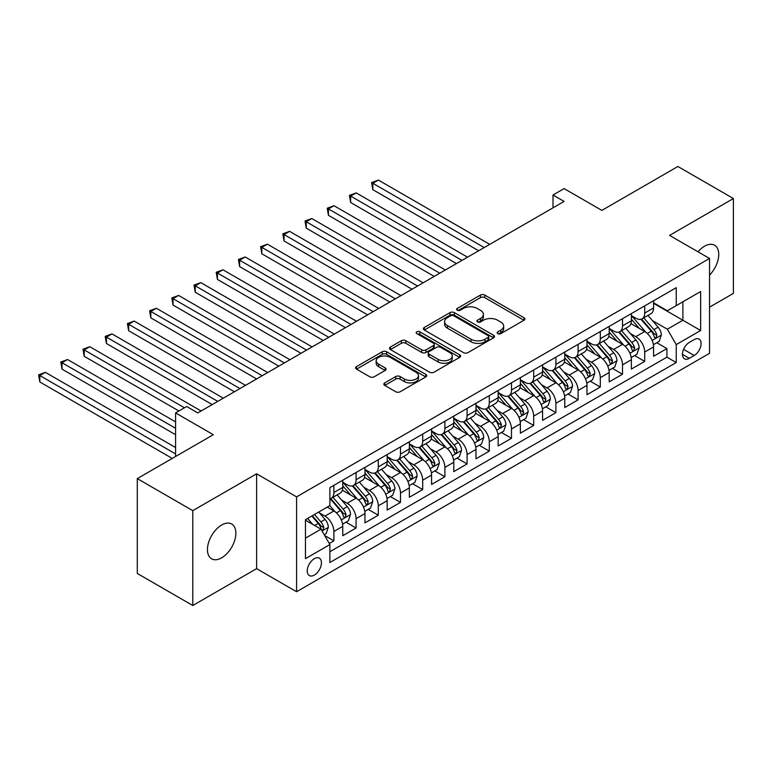 <?xml version="1.0" encoding="UTF-8"?>
<svg xmlns="http://www.w3.org/2000/svg" width="772" height="772" viewBox="0 0 772 772"><rect width="100%" height="100%" fill="white"/><g stroke="black" fill="none" stroke-linecap="round" stroke-linejoin="round"><path stroke-width="1.16" d="M497.795 333.61A2.162 1.245 0 0 0 500.845 333.61L523.995 320.245A3.078 1.776 0 0 0 524.902 318.981A3.078 1.776 0 0 0 523.995 317.726L484.768 295.078A3.078 1.776 0 0 0 480.416 295.078L457.256 308.443A2.162 1.245 0 0 0 456.628 309.331A2.162 1.245 0 0 0 457.256 310.209A2.162 1.245 0 0 0 460.305 310.209L463.306 308.482A9.862 5.694 0 0 1 477.25 308.482L480.522 310.363A9.862 5.694 0 0 1 483.407 314.397A9.862 5.694 0 0 1 480.522 318.421L477.521 320.148A2.162 1.245 0 0 0 476.893 321.027A2.162 1.245 0 0 0 477.521 321.914A2.162 1.245 0 0 0 480.58 321.914L483.571 320.177A9.862 5.694 0 0 1 497.515 320.177L500.787 322.069A9.862 5.694 0 0 1 503.682 326.093A9.862 5.694 0 0 1 500.787 330.117L497.795 331.854A2.162 1.245 0 0 0 497.158 332.732A2.162 1.245 0 0 0 497.795 333.61L497.795 331.854M221.651 557.828A20.091 11.599 120 0 0 234.785 540.12A20.091 11.599 120 0 0 231.696 524.014A20.091 11.599 120 0 0 221.651 525.008A20.091 11.599 120 0 0 208.527 542.716A20.091 11.599 120 0 0 211.605 558.822A20.091 11.599 120 0 0 221.651 557.828M709.536 275.102A20.091 11.599 120 0 0 714.582 245.226A20.091 11.599 120 0 0 704.537 246.22A20.091 11.599 120 0 0 698.023 251.817M314.349 575.063A10.046 5.8 120 0 0 320.911 566.214A10.046 5.8 120 0 0 319.367 558.166A10.046 5.8 120 0 0 314.349 558.658A10.046 5.8 120 0 0 307.777 567.516A10.046 5.8 120 0 0 309.321 575.565A10.046 5.8 120 0 0 314.349 575.063M384.745 382.902A3.078 1.776 0 0 0 383.838 384.157A3.078 1.776 0 0 0 384.745 385.411L395.747 391.771A3.078 1.776 0 0 0 400.108 391.771L425.826 376.919A3.078 1.776 0 0 0 426.723 375.665A3.078 1.776 0 0 0 425.826 374.41L386.598 351.762A3.078 1.776 0 0 0 382.237 351.762L356.519 366.603A3.078 1.776 0 0 0 355.622 367.868A3.078 1.776 0 0 0 356.519 369.122L369.817 376.794A3.078 1.776 0 0 0 374.179 376.794L385.18 370.444A3.078 1.776 0 0 0 386.087 369.19A3.078 1.776 0 0 0 385.18 367.926L378.589 364.123A8.241 4.757 0 0 1 376.176 360.756A8.241 4.757 0 0 1 381.262 356.355A8.241 4.757 0 0 1 390.246 357.388L416.069 372.297A8.241 4.757 0 0 1 418.482 375.665A8.241 4.757 0 0 1 413.396 380.065A8.241 4.757 0 0 1 404.412 379.033L400.108 376.543A3.078 1.776 0 0 0 395.747 376.543L384.745 382.902L384.745 385.411M709.536 307.169L733.4 293.389L733.4 198.539L677.893 166.491L601.851 210.389L564.11 188.6L553.013 195.007L564.11 201.424L197.786 412.914L186.689 406.506L175.582 412.914L175.582 456.503M192.788 510.659L192.788 605.509L256.622 568.655L256.622 473.805L192.788 510.659L137.291 478.611L213.323 434.704L175.582 412.914M256.622 473.805L296.583 496.878L709.536 258.456L709.536 353.315L296.583 591.728L296.583 496.878M733.4 198.539L669.575 235.392L709.536 258.456M463.528 352.64A3.078 1.776 0 0 0 467.88 352.64L493.597 337.798A3.078 1.776 0 0 0 494.495 336.534A3.078 1.776 0 0 0 493.597 335.28L454.37 312.631A3.078 1.776 0 0 0 450.008 312.631L424.301 327.473A3.078 1.776 0 0 0 423.394 328.737A3.078 1.776 0 0 0 424.301 329.991L463.528 352.64M417.642 334.073A2.162 1.245 0 0 1 419.833 334.382L419.833 331.815L459.707 354.84A3.078 1.776 0 0 1 460.614 356.104A3.078 1.776 0 0 1 459.707 357.359L433.999 372.21A3.078 1.776 0 0 1 429.637 372.21L390.41 349.562L390.41 347.043A3.078 1.776 0 0 0 389.503 348.297A3.078 1.776 0 0 0 390.41 349.562M390.41 347.043L401.411 340.684A3.078 1.776 0 0 1 405.773 340.684L421.686 349.87A3.078 1.776 0 0 0 426.038 349.87L433.343 345.653A3.078 1.776 0 0 0 434.24 344.399A3.078 1.776 0 0 0 433.343 343.144L416.783 333.581A2.162 1.245 0 0 1 416.147 332.703A2.162 1.245 0 0 1 417.478 331.545A2.162 1.245 0 0 1 419.833 331.815M192.788 605.509L137.291 573.461L137.291 478.611M329.277 543.498L333.88 540.844L324.665 535.527M319.425 512.888L325.002 516.101A12.555 7.247 60 0 1 333.88 531.483L342.758 526.359L342.758 535.71L356.085 528.019L345.981 522.19M341.629 500.063L347.207 503.286A12.555 7.247 60 0 1 356.085 518.668L364.963 513.544L364.963 522.895L378.29 515.204L368.186 509.375M363.834 487.248L369.402 490.471A12.555 7.247 60 0 1 378.29 505.853L387.168 500.719L387.168 510.08L400.485 502.389L390.381 496.56M386.029 474.433L391.607 477.646A12.555 7.247 60 0 1 400.485 493.028L409.363 487.904L409.363 497.264L422.689 489.573L412.586 483.735M408.234 461.608L413.811 464.831A12.555 7.247 60 0 1 422.689 480.213L431.567 475.089L431.567 484.44L444.894 476.749L434.79 470.92M430.438 448.793L436.006 452.016A12.555 7.247 60 0 1 444.894 467.398L453.772 462.264L453.772 471.624L467.089 463.933L456.985 458.105M452.633 435.977L458.211 439.191A12.555 7.247 60 0 1 467.089 454.573L475.977 449.449L475.977 458.809L489.294 451.118L479.19 445.28M474.838 423.162L480.416 426.376A12.555 7.247 60 0 1 489.294 441.758L498.172 436.634L498.172 445.984L511.498 438.293L501.395 432.465M497.043 410.337L502.611 413.56A12.555 7.247 60 0 1 511.498 428.942L520.376 423.809L520.376 433.169L533.693 425.478L523.59 419.65M519.238 397.522L524.815 400.745A12.555 7.247 60 0 1 533.693 416.127L542.581 410.993L542.581 420.354L555.898 412.663L545.794 406.834M541.442 384.707L547.02 387.92A12.555 7.247 60 0 1 555.898 403.302L564.776 398.178L564.776 407.539L578.103 399.848L567.999 394.01M563.647 371.882L569.215 375.105A12.555 7.247 60 0 1 578.103 390.487L586.981 385.363L586.981 394.714L600.298 387.023L590.204 381.194M585.842 359.067L591.42 362.29A12.555 7.247 60 0 1 600.298 377.672L609.185 372.538L609.185 381.899L622.502 374.208L612.399 368.379M608.047 346.252L613.624 349.465A12.555 7.247 60 0 1 622.502 364.847L631.38 359.723L631.38 369.084L644.707 361.392L644.707 352.032A12.555 7.247 -120 0 0 635.819 336.65L630.251 333.436M634.603 355.554L644.707 361.392M342.758 526.359A12.555 7.247 -120 0 0 333.88 510.977L327.222 507.127M364.963 513.544A12.555 7.247 -120 0 0 356.085 498.162L342.353 490.23M387.168 500.719A12.555 7.247 -120 0 0 378.29 485.337L364.558 477.414M409.363 487.904A12.555 7.247 -120 0 0 400.485 472.522L386.753 464.599M431.567 475.089A12.555 7.247 -120 0 0 422.689 459.707L408.957 451.774M453.772 462.264A12.555 7.247 -120 0 0 444.894 446.882L431.162 438.959M475.977 449.449A12.555 7.247 -120 0 0 467.089 434.067L453.357 426.144M498.172 436.634A12.555 7.247 -120 0 0 489.294 421.251L475.562 413.319M520.376 423.809A12.555 7.247 -120 0 0 511.498 408.436L497.766 400.504M542.581 410.993A12.555 7.247 -120 0 0 533.693 395.611L519.971 387.689M564.776 398.178A12.555 7.247 -120 0 0 555.898 382.796L542.166 374.864M586.981 385.363A12.555 7.247 -120 0 0 578.103 369.981L564.371 362.049M609.185 372.538A12.555 7.247 -120 0 0 600.298 357.156L586.575 349.233M631.38 359.723A12.555 7.247 -120 0 0 622.502 344.341L608.77 336.418M694.211 339.603L689.328 342.421A9.737 5.616 120 0 0 682.969 350.999A9.737 5.616 120 0 0 684.465 358.797A9.737 5.616 120 0 0 689.328 358.314L694.211 355.496A9.737 5.616 120 0 0 700.571 346.917A9.737 5.616 120 0 0 699.085 339.12A9.737 5.616 120 0 0 694.211 339.603M305.461 538.152L321.007 529.177L329.885 544.559L329.885 562.508L676.233 362.541L676.233 344.601L667.346 329.219L652.456 320.612M329.885 544.559L305.461 558.658L305.461 519.691L329.885 505.592L329.885 487.643L676.233 287.686L676.233 305.635L700.648 291.526L700.648 330.503L676.233 344.601M342.758 482.259L347.207 484.826A12.555 7.247 60 0 0 353.479 485.453L362.367 480.319A12.555 7.247 -120 0 0 364.963 474.568L364.963 467.398M364.963 469.444L369.402 472.01A12.555 7.247 60 0 0 375.684 472.628L384.562 467.504A12.555 7.247 -120 0 0 387.168 461.752L387.168 454.573M387.168 456.628L391.607 459.195A12.555 7.247 60 0 0 397.889 459.813L406.767 454.689A12.555 7.247 -120 0 0 409.363 448.937L409.363 441.758M409.363 443.813L413.811 446.37A12.555 7.247 60 0 0 420.084 446.998L428.971 441.864A12.555 7.247 -120 0 0 431.567 436.122L431.567 428.942M431.567 430.988L436.006 433.555A12.555 7.247 60 0 0 442.288 434.173L451.166 429.049A12.555 7.247 -120 0 0 453.772 423.297L453.772 416.118M453.772 418.173L458.211 420.74A12.555 7.247 60 0 0 464.493 421.358L473.371 416.233A12.555 7.247 -120 0 0 475.977 410.482L475.977 403.302M475.977 405.358L480.416 407.915A12.555 7.247 60 0 0 486.688 408.542L495.576 403.418A12.555 7.247 -120 0 0 498.172 397.667L498.172 390.487M498.172 392.533L502.611 395.1A12.555 7.247 60 0 0 508.893 395.727L517.771 390.593A12.555 7.247 -120 0 0 520.376 384.842L520.376 377.672M520.376 379.718L524.815 382.285A12.555 7.247 60 0 0 531.097 382.902L539.975 377.778A12.555 7.247 -120 0 0 542.581 372.027L542.581 364.847M542.581 366.903L547.02 369.46A12.555 7.247 60 0 0 553.292 370.087L562.18 364.963A12.555 7.247 -120 0 0 564.776 359.212L564.776 352.032M564.776 354.087L569.215 356.645A12.555 7.247 60 0 0 575.497 357.272L584.375 352.138A12.555 7.247 -120 0 0 586.981 346.396L586.981 339.217M586.981 341.263L591.42 343.829A12.555 7.247 60 0 0 597.702 344.447L606.58 339.323A12.555 7.247 -120 0 0 609.185 333.572L609.185 326.392M609.185 328.447L613.624 331.014A12.555 7.247 60 0 0 619.906 331.632L628.784 326.508A12.555 7.247 -120 0 0 631.38 320.756L631.38 313.577M329.885 551.739L666.902 357.156L666.902 348.568L653.585 356.259L653.585 346.908A12.555 7.247 -120 0 0 644.707 331.526L630.975 323.593M631.38 315.632L635.819 318.189A12.555 7.247 -120 0 0 642.101 318.817A12.555 7.247 -120 0 0 644.707 313.065L644.707 305.886M642.101 318.817L650.979 313.683A12.555 7.247 -120 0 0 653.585 307.941L653.585 300.762M333.88 485.337L333.88 492.517A12.555 7.247 60 0 1 331.284 498.268A12.555 7.247 60 0 1 329.885 498.77M331.284 498.268L340.162 493.144A12.555 7.247 -120 0 0 342.758 487.393L342.758 480.213M356.085 472.522L356.085 479.702A12.555 7.247 60 0 1 353.479 485.453M378.29 459.707L378.29 466.877A12.555 7.247 60 0 1 375.684 472.628M400.485 446.882L400.485 454.061A12.555 7.247 60 0 1 397.889 459.813M422.689 434.067L422.689 441.246A12.555 7.247 60 0 1 420.084 446.998M444.894 421.251L444.894 428.431A12.555 7.247 60 0 1 442.288 434.173M467.089 408.427L467.089 415.606A12.555 7.247 60 0 1 464.493 421.358M489.294 395.611L489.294 402.791A12.555 7.247 60 0 1 486.688 408.542M511.498 382.796L511.498 389.976A12.555 7.247 60 0 1 508.893 395.727M533.693 369.981L533.693 377.151A12.555 7.247 60 0 1 531.097 382.902M555.898 357.156L555.898 364.336A12.555 7.247 60 0 1 553.292 370.087M578.103 344.341L578.103 351.521A12.555 7.247 60 0 1 575.497 357.272M600.298 331.526L600.298 338.705A12.555 7.247 60 0 1 597.702 344.447M622.502 318.701L622.502 325.88A12.555 7.247 60 0 1 619.906 331.632M622.502 364.847L622.502 374.208M600.298 377.672L600.298 387.023M578.103 390.487L578.103 399.848M555.898 403.302L555.898 412.663M533.693 416.127L533.693 425.478M511.498 428.942L511.498 438.293M489.294 441.758L489.294 451.118M467.089 454.573L467.089 463.933M444.894 467.398L444.894 476.749M422.689 480.213L422.689 489.573M400.485 493.028L400.485 502.389M378.29 505.853L378.29 515.204M356.085 518.668L356.085 528.019M333.88 531.483L333.88 540.844M321.007 529.177L305.461 520.203M667.346 329.219L682.892 320.245L682.892 301.784L700.648 291.526M653.585 303.328L700.648 330.503M653.585 302.807L667.346 310.759L676.233 305.635M256.622 568.655L296.583 591.728M553.013 195.007L553.013 207.832M656.808 342.739L666.902 348.568M666.902 357.156L676.233 362.541M498.654 333.919L500.787 332.684A9.862 5.694 0 0 0 503.682 328.66L503.682 326.093M483.407 314.397L483.407 316.954A9.862 5.694 0 0 1 480.522 320.978L478.389 322.213M523.956 320.264L484.768 297.645A3.078 1.776 0 0 0 480.416 297.645L458.124 310.518M493.559 337.818L454.37 315.198A3.078 1.776 0 0 0 450.008 315.198L424.339 330.02M488.145 337.412A2.162 1.245 0 0 0 488.782 336.534A2.162 1.245 0 0 0 488.145 335.656L453.714 315.777A2.162 1.245 0 0 0 450.665 315.777L447.509 317.601A9.862 5.694 0 0 0 444.614 321.625A9.862 5.694 0 0 0 447.509 325.649L471.045 339.246A9.862 5.694 0 0 0 484.99 339.246L488.145 337.412L488.145 339.979A2.162 1.245 0 0 0 488.782 339.101L488.782 336.534M444.614 321.625L444.614 324.192A9.862 5.694 0 0 0 447.509 328.216L447.509 325.649M488.145 339.979L484.99 341.803A9.862 5.694 0 0 1 471.045 341.803L447.509 328.216M390.449 349.581L401.411 343.25L401.411 340.684M434.24 344.399L434.24 346.966A3.078 1.776 0 0 1 433.343 348.22L426.038 352.437A3.078 1.776 0 0 1 421.686 352.437L405.773 343.25A3.078 1.776 0 0 0 401.411 343.25M419.833 334.382L459.668 357.378M438.187 359.405A8.241 4.757 0 0 0 447.171 360.437A8.241 4.757 0 0 0 452.267 356.037A8.241 4.757 0 0 0 449.844 352.669L440.754 347.419A3.078 1.776 0 0 0 436.392 347.419L429.087 351.636A3.078 1.776 0 0 0 428.19 352.891A3.078 1.776 0 0 0 429.087 354.155L438.187 359.405L438.187 361.971A8.241 4.757 0 0 0 447.171 362.994A8.241 4.757 0 0 0 452.267 358.604L452.267 356.037M428.19 352.891L428.19 355.458A3.078 1.776 0 0 0 429.087 356.712L429.087 354.155M438.187 361.971L429.087 356.712M418.482 375.665L418.482 378.232A8.241 4.757 0 0 1 413.396 382.623A8.241 4.757 0 0 1 404.412 381.59L400.108 379.11A3.078 1.776 0 0 0 395.747 379.11L384.784 385.44M376.176 360.756L376.176 363.322A8.241 4.757 0 0 0 378.589 366.681L378.589 364.123M385.141 370.463L378.589 366.681M425.777 376.948L386.598 354.319A3.078 1.776 0 0 0 382.237 354.319L356.567 369.151M653.402 344.708L659.134 341.398L661.353 334.98A8.318 4.806 -120 0 0 658.111 327.174L647.969 315.43M645.942 332.336L633.909 318.411A24.019 13.867 -120 0 0 631.38 315.767M639.341 328.428L632.615 320.641A19.937 11.512 -120 0 0 631.38 319.299M489.738 244.357L378.396 180.079L372.847 183.282L372.847 189.69L478.64 250.775M640.972 319.27L651.23 331.149A8.318 4.806 60 0 1 654.202 336.882L654.801 337.866L655.93 337.702L656.866 335.337A8.318 4.806 -120 0 0 653.894 329.605L643.751 317.861M641.571 319.068L652.601 331.835A4.236 2.451 60 0 1 653.672 333.494L656.866 335.337M372.847 189.69L371.622 182.578L484.189 247.561M371.622 182.578L378.396 180.079M631.197 357.523L636.939 354.213L639.148 347.805A8.318 4.806 -120 0 0 635.916 339.989L625.774 328.245M623.737 345.152L611.704 331.227A24.019 13.867 -120 0 0 609.185 328.582M617.137 341.243L610.411 333.456A19.937 11.512 -120 0 0 609.185 332.114M467.533 257.182L356.191 192.894L350.642 196.098L350.642 202.515L456.435 263.59M618.768 332.085L629.035 343.965A8.318 4.806 60 0 1 631.998 349.697L632.606 350.681L633.725 350.527L634.661 348.153A8.318 4.806 -120 0 0 631.699 342.421L621.547 330.677M619.376 331.892L630.396 344.65A4.236 2.451 60 0 1 631.467 346.31L634.661 348.153M350.642 202.515L349.427 195.393L461.984 260.386M349.427 195.393L356.191 192.894M608.992 370.338L614.734 367.028L616.953 360.62A8.318 4.806 -120 0 0 613.711 352.804L603.569 341.06M601.533 357.967L589.509 344.042A24.019 13.867 -120 0 0 586.981 341.398M594.942 354.058L588.206 346.271A19.937 11.512 -120 0 0 586.981 344.93M445.328 269.997L333.996 205.719L328.438 208.922L328.438 215.33L434.231 276.405M596.573 344.901L606.831 356.78A8.318 4.806 60 0 1 609.793 362.512L610.401 363.496L611.52 363.342L612.457 360.978A8.318 4.806 -120 0 0 609.494 355.245L599.352 343.501M597.171 344.708L608.201 357.475A4.236 2.451 60 0 1 609.262 359.134L612.457 360.978M328.438 215.33L327.222 208.218L439.779 273.201M327.222 208.218L333.996 205.719M586.797 383.163L592.529 379.843L594.749 373.436A8.318 4.806 -120 0 0 591.506 365.629L581.364 353.885M579.338 370.792L567.304 356.857A24.019 13.867 -120 0 0 564.776 354.223M572.737 366.883L566.011 359.086A19.937 11.512 -120 0 0 564.776 357.754M423.133 282.813L311.791 218.534L306.243 221.738L306.243 228.145L412.026 289.22M574.368 357.716L584.626 369.595A8.318 4.806 60 0 1 587.598 375.327L588.196 376.321L589.326 376.157L590.262 373.793A8.318 4.806 -120 0 0 587.289 368.061L577.147 356.317M574.966 357.523L585.996 370.29A4.236 2.451 60 0 1 587.067 371.95L590.262 373.793M306.243 228.145L305.017 221.033L417.584 286.016M305.017 221.033L311.791 218.534M564.593 395.978L570.325 392.668L572.544 386.261A8.318 4.806 -120 0 0 569.311 378.444L559.16 366.7M557.133 383.607L545.1 369.682A24.019 13.867 -120 0 0 542.581 367.038M550.533 379.699L543.806 371.911A19.937 11.512 -120 0 0 542.581 370.57M400.929 295.637L289.587 231.349L284.038 234.553L284.038 240.96L389.831 302.045M552.163 370.541L562.421 382.42A8.318 4.806 60 0 1 565.393 388.152L566.001 389.136L567.121 388.982L568.057 386.608A8.318 4.806 -120 0 0 565.094 380.876L554.943 369.132M552.771 370.348L563.792 383.105A4.236 2.451 60 0 1 564.863 384.765L568.057 386.608M284.038 240.96L282.822 233.848L395.38 298.841M282.822 233.848L289.587 231.349M542.388 408.793L548.13 405.483L550.349 399.076A8.318 4.806 -120 0 0 547.107 391.259L536.965 379.515M534.928 396.422L522.905 382.497A24.019 13.867 -120 0 0 520.376 379.853M528.328 392.514L521.602 384.726A19.937 11.512 -120 0 0 520.376 383.385M378.724 308.453L267.392 244.174L261.833 247.378L261.833 253.785L367.626 314.86M529.968 383.356L540.226 395.235A8.318 4.806 60 0 1 543.189 400.967L543.797 401.951L544.916 401.797L545.852 399.433A8.318 4.806 -120 0 0 542.89 393.701L532.748 381.957M530.567 383.163L541.597 395.93A4.236 2.451 60 0 1 542.658 397.58L545.852 399.433M261.833 253.785L260.618 246.673L373.175 311.656M260.618 246.673L267.392 244.174M520.193 421.618L525.925 418.299L528.144 411.891A8.318 4.806 -120 0 0 524.902 404.084L514.76 392.33M512.724 409.247L500.7 395.312A24.019 13.867 -120 0 0 498.172 392.678M506.133 405.339L499.407 397.541A19.937 11.512 -120 0 0 498.172 396.21M356.529 321.268L245.187 256.989L239.638 260.193L239.638 266.601L345.422 327.675M507.764 396.171L518.022 408.05A8.318 4.806 60 0 1 520.984 413.782L521.592 414.767L522.721 414.612L523.657 412.248A8.318 4.806 -120 0 0 520.685 406.516L510.543 394.772M508.362 395.978L519.392 408.745A4.236 2.451 60 0 1 520.463 410.405L523.657 412.248M239.638 266.601L238.413 259.488L350.98 324.472M238.413 259.488L245.187 256.989M497.988 434.433L503.72 431.123L505.94 424.706A8.318 4.806 -120 0 0 502.707 416.899L492.555 405.155M490.529 422.062L478.495 408.137A24.019 13.867 -120 0 0 475.977 405.493M483.928 418.154L477.202 410.366A19.937 11.512 -120 0 0 475.977 409.025M334.324 334.083L222.983 269.804L217.434 273.008L217.434 279.416L323.227 340.5M485.559 408.996L495.817 420.875A8.318 4.806 60 0 1 498.789 426.607L499.397 427.591L500.517 427.427L501.453 425.063A8.318 4.806 -120 0 0 498.48 419.331L488.338 407.587M486.167 408.793L497.187 421.56A4.236 2.451 60 0 1 498.258 423.22L501.453 425.063M217.434 279.416L216.208 272.304L328.775 337.287M216.208 272.304L222.983 269.804M475.784 447.249L481.525 443.939L483.745 437.531A8.318 4.806 -120 0 0 480.502 429.714L470.36 417.97M468.324 434.877L456.291 420.952A24.019 13.867 -120 0 0 453.772 418.308M461.724 430.969L454.998 423.181A19.937 11.512 -120 0 0 453.772 421.84M312.12 346.908L200.788 282.62L195.229 285.823L195.229 292.241L301.022 353.315M463.354 421.811L473.622 433.69A8.318 4.806 60 0 1 476.585 439.422L477.192 440.407L478.312 440.252L479.248 437.878A8.318 4.806 -120 0 0 476.285 432.146L466.143 420.402M463.962 421.618L474.983 434.385A4.236 2.451 60 0 1 476.054 436.035L479.248 437.878M195.229 292.241L194.013 285.119L306.571 350.112M194.013 285.119L200.788 282.62M453.589 460.064L459.321 456.754L461.54 450.346A8.318 4.806 -120 0 0 458.298 442.53L448.156 430.786M446.12 447.702L434.096 433.767A24.019 13.867 -120 0 0 431.567 431.133M439.529 443.784L432.793 435.997A19.937 11.512 -120 0 0 431.567 434.655M289.925 359.723L178.583 295.444L173.034 298.648L173.034 305.056L278.817 366.131M441.159 434.626L451.417 446.505A8.318 4.806 60 0 1 454.38 452.238L454.988 453.222L456.117 453.067L457.053 450.703A8.318 4.806 -120 0 0 454.081 444.971L443.939 433.227M441.758 434.433L452.788 447.2A4.236 2.451 60 0 1 453.849 448.86L457.053 450.703M173.034 305.056L171.809 297.944L284.376 362.927M171.809 297.944L178.583 295.444M431.384 472.889L437.116 469.569L439.336 463.161A8.318 4.806 -120 0 0 436.103 455.355L425.951 443.611M423.925 460.517L411.891 446.583A24.019 13.867 -120 0 0 409.363 443.948M417.324 456.609L410.598 448.812A19.937 11.512 -120 0 0 409.363 447.48M267.72 372.538L156.378 308.26L150.829 311.463L150.829 317.871L256.622 378.946M418.955 447.442L429.213 459.321A8.318 4.806 60 0 1 432.185 465.053L432.783 466.047L433.912 465.883L434.848 463.518A8.318 4.806 -120 0 0 431.876 457.786L421.734 446.042M419.563 447.249L430.583 460.015A4.236 2.451 60 0 1 431.654 461.675L434.848 463.518M150.829 317.871L149.604 310.759L262.171 375.742M149.604 310.759L156.378 308.26M409.179 485.704L414.921 482.394L417.141 475.986A8.318 4.806 -120 0 0 413.898 468.17L403.756 456.426M401.72 473.332L389.686 459.408A24.019 13.867 -120 0 0 387.168 456.763M395.119 469.424L388.393 461.637A19.937 11.512 -120 0 0 387.168 460.295M245.515 385.363L134.174 321.075L128.625 324.279L128.625 330.686L234.418 391.771M396.75 460.266L407.018 472.146A8.318 4.806 60 0 1 409.98 477.878L410.588 478.862L411.708 478.708L412.644 476.334A8.318 4.806 -120 0 0 409.681 470.602L399.539 458.857M397.358 460.073L408.378 472.831A4.236 2.451 60 0 1 409.45 474.49L412.644 476.334M128.625 330.686L127.409 323.574L239.967 388.567M127.409 323.574L134.174 321.075M386.975 498.519L392.716 495.209L394.936 488.801A8.318 4.806 -120 0 0 391.693 480.985L381.551 469.241M379.515 486.148L367.491 472.223A24.019 13.867 -120 0 0 364.963 469.579M372.924 482.239L366.189 474.452A19.937 11.512 -120 0 0 364.963 473.111M223.32 398.178L111.979 333.9L106.43 337.103L106.43 343.511L212.213 404.586M374.555 473.082L384.813 484.961A8.318 4.806 60 0 1 387.776 490.693L388.384 491.677L389.513 491.523L390.439 489.158A8.318 4.806 -120 0 0 387.476 483.426L377.334 471.682M375.153 472.889L386.183 485.656A4.236 2.451 60 0 1 387.245 487.306L390.439 489.158M106.43 343.511L105.204 336.399L217.762 401.382M105.204 336.399L111.979 333.9M364.78 511.344L370.512 508.024L372.731 501.617A8.318 4.806 -120 0 0 369.489 493.81L359.347 482.066M357.32 498.973L345.287 485.038A24.019 13.867 -120 0 0 342.758 482.403M350.72 495.064L343.994 487.267A19.937 11.512 -120 0 0 342.758 485.935M201.116 410.993L89.774 346.715L84.225 349.919L84.225 356.326L178.911 410.993M352.35 485.897L362.608 497.776A8.318 4.806 60 0 1 365.581 503.508L366.179 504.502L367.308 504.338L368.244 501.974A8.318 4.806 -120 0 0 365.272 496.242L355.13 484.498M352.958 485.704L363.979 498.471A4.236 2.451 60 0 1 365.05 500.131L368.244 501.974M84.225 356.326L83 349.214L184.46 407.79M83 349.214L89.774 346.715M342.575 524.159L348.317 520.849L350.536 514.432A8.318 4.806 -120 0 0 347.294 506.625L337.152 494.881M335.116 511.788L329.808 505.641M328.515 507.879L327.656 506.876M175.582 421.888L67.569 359.53L62.021 362.734L62.021 369.141L175.582 434.713M330.146 498.722L340.413 510.601A8.318 4.806 60 0 1 343.376 516.333L343.984 517.317L345.103 517.153L346.039 514.789A8.318 4.806 -120 0 0 343.077 509.057L332.925 497.313M330.754 498.529L341.774 511.286A4.236 2.451 60 0 1 342.845 512.946L346.039 514.789M62.021 369.141L60.805 362.029L175.582 428.296M60.805 362.029L67.569 359.53M324.221 534.755L326.112 533.664L328.332 527.257A8.318 4.806 -120 0 0 325.089 519.44L318.701 512.048M312.747 524.41L307.603 518.456M306.32 520.695L305.461 519.71M175.582 447.528L45.374 372.345L39.826 375.549L39.826 381.966L172.252 458.423M311.82 516.024L318.209 523.416A8.318 4.806 60 0 1 321.171 529.148L321.779 530.132L322.908 529.978L323.835 527.604A8.318 4.806 -120 0 0 320.872 521.882L314.484 514.48M312.332 515.725L319.579 524.111A4.236 2.451 60 0 1 320.641 525.761L323.835 527.604M39.826 381.966L38.6 374.845L175.582 453.936M38.6 374.845L45.374 372.345M325.002 516.101L333.88 510.977M347.207 503.286L356.085 498.162M369.402 490.471L378.29 485.337M391.607 477.646L400.485 472.522M413.811 464.831L422.689 459.707M436.006 452.016L444.894 446.882M458.211 439.191L467.089 434.067M480.416 426.376L489.294 421.251M502.611 413.56L511.498 408.436M524.815 400.745L533.693 395.611M547.02 387.92L555.898 382.796M569.215 375.105L578.103 369.981M591.42 362.29L600.298 357.156M613.624 349.465L622.502 344.341M635.819 336.65L644.707 331.526M644.707 313.065L653.585 307.941M333.88 492.517L342.758 487.393M356.085 479.702L364.963 474.568M378.29 466.877L387.168 461.752M400.485 454.061L409.363 448.937M422.689 441.246L431.567 436.122M444.894 428.431L453.772 423.297M467.089 415.606L475.977 410.482M489.294 402.791L498.172 397.667M511.498 389.976L520.376 384.842M533.693 377.151L542.581 372.027M555.898 364.336L564.776 359.212M578.103 351.521L586.981 346.396M600.298 338.705L609.185 333.572M622.502 325.88L631.38 320.756M644.707 352.032L653.585 346.908M683.567 349.349L694.211 355.496M682.448 354.338L689.328 358.314M500.787 332.684L500.787 330.117M477.521 321.914L477.521 320.148M480.522 320.978L480.522 318.421M457.256 310.209L457.256 308.443M480.416 297.645L480.416 295.078M484.768 297.645L484.768 295.078M523.995 320.245L523.995 317.726M424.301 329.991L424.301 327.473M450.008 315.198L450.008 312.631M454.37 315.198L454.37 312.631M493.597 337.798L493.597 335.28M471.045 341.803L471.045 339.246M484.99 341.803L484.99 339.246M405.773 343.25L405.773 340.684M421.686 352.437L421.686 349.87M426.038 352.437L426.038 349.87M433.343 348.22L433.343 345.653M459.707 357.359L459.707 354.84M395.747 379.11L395.747 376.543M400.108 379.11L400.108 376.543M404.412 381.59L404.412 379.033M385.18 370.444L385.18 367.926M356.519 369.122L356.519 366.603M382.237 354.319L382.237 351.762M386.598 354.319L386.598 351.762M425.826 376.919L425.826 374.41M652.128 340.442L661.305 335.144M633.909 318.411L635.047 317.746M653.894 329.605L658.111 327.174M647.264 333.436L651.23 331.149M629.933 353.258L639.1 347.96M611.704 331.227L612.852 330.561M631.699 342.421L635.916 339.989M625.059 346.252L629.035 343.965M607.728 366.073L616.896 360.785M589.509 344.042L590.648 343.386M609.494 355.245L613.711 352.804M602.864 359.077L606.831 356.78M585.523 378.898L594.691 373.6M567.304 356.857L568.443 356.201M587.289 368.061L591.506 365.629M580.66 371.892L584.626 369.595M563.319 391.713L572.496 386.415M545.1 369.682L546.248 369.016M565.094 380.876L569.311 378.444M558.455 384.707L562.421 382.42M541.124 404.528L550.291 399.23M522.905 382.497L524.043 381.841M542.89 393.701L547.107 391.259M536.26 397.522L540.226 395.235M518.919 417.343L528.087 412.055M500.7 395.312L501.839 394.656M520.685 406.516L524.902 404.084M514.056 410.347L518.022 408.05M496.714 430.168L505.892 424.87M478.495 408.137L479.644 407.471M498.48 419.331L502.707 416.899M491.851 423.162L495.817 420.875M474.519 442.983L483.687 437.685M456.291 420.952L457.439 420.286M476.285 432.146L480.502 429.714M469.646 435.977L473.622 433.69M452.315 455.798L461.482 450.51M434.096 433.767L435.234 433.111M454.081 444.971L458.298 442.53M447.451 448.802L451.417 446.505M430.11 468.623L439.287 463.325M411.891 446.583L413.039 445.927M431.876 457.786L436.103 455.355M425.247 461.617L429.213 459.321M407.915 481.438L417.083 476.141M389.686 459.408L390.835 458.742M409.681 470.602L413.898 468.17M403.042 474.433L407.018 472.146M385.71 494.254L394.878 488.965M367.491 472.223L368.63 471.567M387.476 483.426L391.693 480.985M380.847 487.248L384.813 484.961M363.506 507.069L372.683 501.781M345.287 485.038L346.435 484.382M365.272 496.242L369.489 493.81M358.642 500.073L362.608 497.776M341.311 519.894L350.478 514.596M343.077 509.057L347.294 506.625M336.438 512.888L340.413 510.601M322.059 531.001L328.274 527.411M320.872 521.882L325.089 519.44M314.619 525.491L318.209 523.416"/></g></svg>
